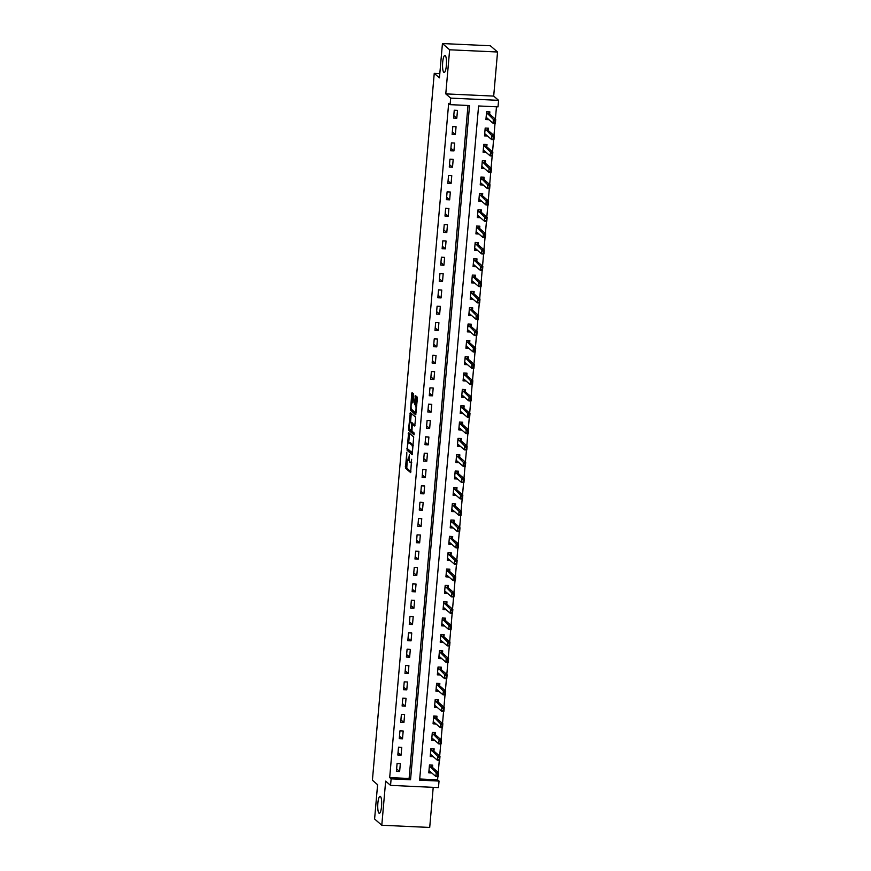 <?xml version="1.0" encoding="UTF-8"?>
<svg xmlns="http://www.w3.org/2000/svg" width="871" height="871" viewBox="0 0 871 871"><rect width="100%" height="100%" fill="white"/><g stroke="black" fill="none" stroke-linecap="round" stroke-linejoin="round"><path stroke-width="1.31" d="M406.79 452.278L405.494 468.152L410.633 472.583L411.624 459.311A4.181 0.958 -87.4 0 1 410.524 462.708A4.181 0.958 -87.4 0 1 410.361 462.632L409.936 462.272A4.181 0.958 -87.4 0 1 409.392 457.384L409.424 454.553L408.989 457.035A4.181 0.958 -87.4 0 1 407.889 460.432A4.181 0.958 -87.4 0 1 407.726 460.356L407.301 459.997A4.181 0.958 -87.4 0 1 406.757 455.108L406.79 452.278M443.796 72.337A8.525 1.949 -87.4 0 0 444.134 72.489A8.525 1.949 -87.4 0 0 446.42 64.824A8.525 1.949 -87.4 0 0 445.255 55.613A8.525 1.949 -87.4 0 0 444.918 55.472A8.525 1.949 -87.4 0 0 442.62 63.137A8.525 1.949 -87.4 0 0 443.796 72.337M378.983 813.166A8.525 1.949 -87.4 0 0 379.321 813.318A8.525 1.949 -87.4 0 0 381.607 805.653A8.525 1.949 -87.4 0 0 380.442 796.442A8.525 1.949 -87.4 0 0 380.104 796.29A8.525 1.949 -87.4 0 0 377.807 803.955A8.525 1.949 -87.4 0 0 378.983 813.166M413.692 395.445L413.529 393.91L412.048 392.658L411.7 393.714L410.546 410.372L415.696 414.803L417.361 398.613L417.187 397.089L415.413 395.565L414.498 403.11L415.532 405.374A3.495 0.795 -87.4 0 1 416.011 409.152A3.495 0.795 -87.4 0 1 415.064 412.299A3.495 0.795 -87.4 0 1 414.923 412.233L411.58 409.337A3.495 0.795 -87.4 0 1 411.101 405.559A3.495 0.795 -87.4 0 1 412.037 402.413A3.495 0.795 -87.4 0 1 412.179 402.467L412.789 402.979L413.126 401.923L413.692 395.445M450.1 104.651L450.677 98.118L498.593 100.339L498.016 106.872L478.593 105.968L419.615 780.166L439.038 781.058L438.461 787.591L390.546 785.381L391.123 778.848L410.546 779.741L469.534 105.554L450.1 104.651L448.663 103.409L389.685 777.596L391.123 778.848M390.546 785.381L385.657 781.135L381.792 825.24L374.595 819.001L377.6 784.706L372.407 780.22L434.248 73.36L439.441 77.846L442.435 43.55L449.643 49.789L445.778 93.883L450.677 98.118M408.608 432.56L407.062 450.263L412.201 454.695L413.703 436.97L408.608 432.56M408.641 428.793L410.306 412.593L415.445 417.024L415.609 418.559L414.705 426.093L412.538 424.253L412.19 425.32L411.983 431.145L414.139 433.007L414.019 434.814L408.804 430.318L408.641 428.793L409.599 428.837M442.435 43.55L490.351 45.76L497.548 51.999L449.643 49.789M381.792 825.24L429.708 827.45L433.214 787.351M389.685 777.596L409.109 778.5L467.988 105.478M399.637 771.499L400.322 763.66L397.089 763.508L396.403 771.347L399.637 771.499L396.621 768.886M401.074 755.168L401.76 747.329L398.515 747.176L397.829 755.015L401.074 755.168L398.047 752.555M402.5 738.837L403.186 730.998L399.952 730.845L399.266 738.684L402.5 738.837L399.473 736.224M403.926 722.505L404.612 714.666L401.379 714.514L400.693 722.353L403.926 722.505L400.91 719.882M405.353 706.174L406.038 698.335L402.805 698.183L402.119 706.022L405.353 706.174L402.337 703.55M406.79 689.843L407.476 681.993L404.231 681.851L403.545 689.69L406.79 689.843L403.763 687.219M408.216 673.501L408.902 665.662L405.657 665.52L404.982 673.359L408.216 673.501L405.189 670.888M409.642 657.17L410.328 649.331L407.095 649.189L406.409 657.028L409.642 657.17L406.626 654.557M411.068 640.838L411.754 632.999L408.521 632.847L407.835 640.697L411.068 640.838L408.053 638.225M412.506 624.507L413.192 616.668L409.947 616.516L409.261 624.355L412.506 624.507L409.479 621.894M413.932 608.176L414.618 600.337L411.373 600.184L410.687 608.023L413.932 608.176L410.905 605.563M415.358 591.845L416.044 584.005L412.81 583.853L412.125 591.692L415.358 591.845L412.342 589.232M416.784 575.513L417.47 567.674L414.237 567.522L413.551 575.361L416.784 575.513L413.769 572.9M418.222 559.182L418.907 551.343L415.663 551.191L414.977 559.03L418.222 559.182L415.195 556.569M419.648 542.851L420.334 535.012L417.089 534.859L416.403 542.698L419.648 542.851L416.621 540.238M421.074 526.52L421.76 518.681L418.526 518.528L417.84 526.367L421.074 526.52L418.047 523.896M422.5 510.188L423.186 502.349L419.953 502.197L419.267 510.036L422.5 510.188L419.484 507.564M423.927 493.857L424.613 486.007L421.379 485.866L420.693 493.705L423.927 493.857L420.911 491.233M425.364 477.515L426.05 469.676L422.805 469.534L422.119 477.373L425.364 477.515L422.337 474.902M426.79 461.184L427.476 453.345L424.242 453.203L423.556 461.042L426.79 461.184L423.763 458.571M428.216 444.852L428.902 437.013L425.669 436.861L424.983 444.711L428.216 444.852L425.2 442.239M429.643 428.521L430.328 420.682L427.095 420.53L426.409 428.369L429.643 428.521L426.627 425.908M431.08 412.19L431.766 404.351L428.521 404.198L427.835 412.037L431.08 412.19L428.053 409.577M432.506 395.859L433.192 388.02L429.958 387.867L429.272 395.706L432.506 395.859L429.479 393.246M433.932 379.527L434.618 371.688L431.385 371.536L430.699 379.375L433.932 379.527L430.916 376.914M435.358 363.196L436.044 355.357L432.811 355.205L432.125 363.044L435.358 363.196L432.343 360.583M436.796 346.865L437.482 339.026L434.237 338.873L433.551 346.712L436.796 346.865L433.769 344.252M438.222 330.534L438.908 322.695L435.674 322.542L434.988 330.381L438.222 330.534L435.195 327.91M439.648 314.202L440.334 306.363L437.1 306.211L436.415 314.05L439.648 314.202L436.632 311.578M441.074 297.871L441.76 290.021L438.527 289.88L437.841 297.719L441.074 297.871L438.059 295.247M442.512 281.529L443.197 273.69L439.953 273.548L439.267 281.387L442.512 281.529L439.485 278.916M443.938 265.198L444.624 257.359L441.39 257.217L440.704 265.056L443.938 265.198L440.911 262.585M445.364 248.866L446.05 241.027L442.816 240.875L442.13 248.725L445.364 248.866L442.348 246.253M446.79 232.535L447.476 224.696L444.243 224.544L443.557 232.383L446.79 232.535L443.775 229.922M448.227 216.204L448.913 208.365L445.669 208.213L444.983 216.052L448.227 216.204L445.201 213.591M449.654 199.873L450.34 192.034L447.095 191.881L446.409 199.72L449.654 199.873L446.627 197.26M451.08 183.541L451.766 175.702L448.532 175.55L447.846 183.389L451.08 183.541L448.064 180.928M452.506 167.21L453.192 159.371L449.959 159.219L449.273 167.058L452.506 167.21L449.49 164.597M453.943 150.879L454.629 143.04L451.385 142.888L450.699 150.727L453.943 150.879L450.917 148.266M455.37 134.548L456.056 126.709L452.811 126.556L452.125 134.395L455.37 134.548L452.343 131.924M456.796 118.216L457.482 110.377L454.248 110.225L453.562 118.064L456.796 118.216L453.769 115.593M419.713 778.99L437.59 779.817L437.873 776.605M438.244 772.435L439.3 760.274M439.67 756.104L440.737 743.943M441.096 739.762L442.163 727.612M442.522 723.431L443.589 711.28M443.96 707.1L445.016 694.949M445.386 690.768L446.442 678.618M446.812 674.437L447.879 662.287M448.238 658.106L449.305 645.955M449.676 641.775L450.732 629.624M451.102 625.443L452.158 613.293M452.528 609.112L453.595 596.951M453.954 592.781L455.021 580.619M455.391 576.45L456.448 564.288M456.818 560.118L457.874 547.957M458.244 543.776L459.311 531.626M459.67 527.445L460.737 515.294M461.097 511.114L462.163 498.963M462.534 494.782L463.59 482.632M463.96 478.451L465.027 466.301M465.386 462.12L466.453 449.969M466.812 445.789L467.879 433.638M468.25 429.457L469.306 417.307M469.676 413.126L470.743 400.965M471.102 396.795L472.169 384.634M472.528 380.464L473.595 368.302M473.966 364.132L475.022 351.971M475.392 347.79L476.459 335.64M476.818 331.459L477.885 319.309M478.244 315.128L479.311 302.977M479.681 298.797L480.738 286.646M481.108 282.465L482.175 270.315M482.534 266.134L483.601 253.984M483.96 249.803L485.027 237.652M485.397 233.472L486.454 221.321M486.824 217.14L487.88 204.979M488.25 200.809L489.317 188.648M489.676 184.478L490.743 172.316M491.113 168.147L492.169 155.985M492.54 151.804L493.596 139.654M493.966 135.473L495.033 123.323M495.392 119.142L496.47 106.795M432.495 767.46L432.702 765.152L429.468 765.01L428.782 772.849L431.798 772.991M433.932 751.129L434.128 748.82L430.895 748.679L430.209 756.518L433.235 756.649M435.358 734.797L435.554 732.489L432.321 732.337L431.635 740.187L434.662 740.317M436.785 718.466L436.992 716.158L433.747 716.006L433.061 723.845L436.088 723.986M438.211 702.135L438.418 699.827L435.173 699.674L434.487 707.513L437.514 707.655M439.648 685.804L439.844 683.495L436.611 683.343L435.925 691.182L438.951 691.324M441.074 669.472L441.27 667.164L438.037 667.012L437.351 674.851L440.378 674.992M442.501 653.141L442.708 650.833L439.463 650.681L438.777 658.52L441.804 658.661M443.927 636.799L444.134 634.502L440.889 634.349L440.203 642.188L443.23 642.33M445.353 620.468L445.56 618.17L442.326 618.018L441.641 625.857L444.667 625.999M446.79 604.136L446.986 601.839L443.753 601.687L443.067 609.526L446.094 609.667M448.217 587.805L448.413 585.497L445.179 585.356L444.493 593.195L447.52 593.336M449.643 571.474L449.85 569.166L446.605 569.024L445.919 576.863L448.946 577.005M451.069 555.143L451.276 552.835L448.042 552.693L447.356 560.532L450.383 560.663M452.506 538.811L452.702 536.503L449.469 536.351L448.783 544.201L451.809 544.331M453.933 522.48L454.129 520.172L450.895 520.02L450.209 527.859L453.236 528M455.359 506.149L455.566 503.841L452.321 503.688L451.635 511.527L454.662 511.669M456.785 489.818L456.992 487.51L453.758 487.357L453.072 495.196L456.099 495.338M458.222 473.486L458.418 471.178L455.185 471.026L454.499 478.865L457.525 479.006M459.648 457.155L459.844 454.847L456.611 454.695L455.925 462.534L458.952 462.675M461.075 440.813L461.282 438.516L458.037 438.363L457.351 446.202L460.378 446.344M462.501 424.482L462.708 422.185L459.474 422.032L458.788 429.871L461.804 430.013M463.938 408.151L464.134 405.853L460.901 405.701L460.215 413.54L463.241 413.681M465.364 391.819L465.56 389.511L462.327 389.37L461.641 397.209L464.668 397.35M466.791 375.488L466.998 373.18L463.753 373.038L463.067 380.877L466.094 381.019M468.217 359.157L468.424 356.849L465.19 356.707L464.504 364.546L467.52 364.677M469.654 342.826L469.85 340.517L466.616 340.365L465.931 348.215L468.957 348.346M471.08 326.494L471.276 324.186L468.043 324.034L467.357 331.873L470.384 332.014M472.507 310.163L472.713 307.855L469.469 307.703L468.783 315.542L471.81 315.683M473.933 293.832L474.14 291.524L470.895 291.371L470.209 299.21L473.236 299.352M475.37 277.501L475.566 275.192L472.332 275.04L471.647 282.879L474.673 283.021M476.796 261.169L476.992 258.861L473.759 258.709L473.073 266.548L476.099 266.689M478.223 244.827L478.429 242.53L475.185 242.378L474.499 250.217L477.526 250.358M479.649 228.496L479.856 226.199L476.611 226.046L475.925 233.885L478.952 234.027M481.075 212.165L481.282 209.867L478.048 209.715L477.362 217.554L480.389 217.696M482.512 195.833L482.708 193.525L479.475 193.384L478.789 201.223L481.815 201.364M483.938 179.502L484.145 177.194L480.901 177.053L480.215 184.892L483.242 185.033M485.365 163.171L485.572 160.863L482.327 160.721L481.641 168.56L484.668 168.691M486.791 146.84L486.998 144.532L483.764 144.379L483.078 152.229L486.105 152.36M488.228 130.508L488.424 128.2L485.191 128.048L484.505 135.887L487.531 136.028M489.654 114.177L489.85 111.869L486.617 111.717L485.931 119.556L488.958 119.697M439.811 73.621L434.248 73.36M445.778 93.883L493.694 96.093L497.548 51.999M493.694 96.093L498.593 100.339M437.59 779.817L439.038 781.058M409.109 778.5L410.546 779.741M411.656 462.697A4.181 0.958 -87.4 0 0 411.743 462.751L410.524 462.708M407.214 459.888L406.79 468.217L410.949 471.81M408.161 449.284L408.357 450.318L412.516 453.922M409.544 433.377L408.739 442.414M407.41 447.661L407.53 448.739L411.994 452.604L412.44 450.013A4.181 0.958 -87.4 0 0 411.885 445.125L408.837 442.49A4.181 0.958 -87.4 0 0 408.673 442.414A4.181 0.958 -87.4 0 0 407.574 445.81L407.41 447.661M413.279 445.288A4.181 0.958 -87.4 0 0 413.181 445.19L411.885 445.125M409.795 442.533A4.181 0.958 -87.4 0 1 409.969 442.468A4.181 0.958 -87.4 0 1 410.132 442.544L413.181 445.19M410.502 422.37L411.254 413.714L409.958 413.66M415.01 425.32L413.779 424.34M414.258 433.987L410.099 430.383L408.804 430.318M410.448 422.424A3.495 0.795 -87.4 0 0 410.306 422.37A3.495 0.795 -87.4 0 0 409.37 425.516A3.495 0.795 -87.4 0 0 409.849 429.283L411.079 430.328L411.417 429.272L411.624 423.448L410.448 422.424L411.743 422.489A3.495 0.795 -87.4 0 0 411.602 422.424A3.495 0.795 -87.4 0 0 411.46 422.479M413.104 424.286L412.919 423.513L411.624 423.448M411.743 422.489L412.919 423.513M409.903 429.338L410.099 430.383M416.392 396.403L415.794 403.164L416.763 405.385M411.656 409.403L411.841 410.437L416 414.03M413.028 393.485L412.244 402.424M430.198 771.597L428.891 771.532M437.873 773.96L437.699 775.919L438.559 772.708L438.211 776.627L435.881 776.518L436.229 772.599L438.559 772.708L432.223 767.22L431.842 765.108L431.755 766.066M437.482 773.949L429.392 765.87M428.913 771.292L429.545 771.031L435.881 776.518L437.318 775.909M437.699 775.919L438.211 776.627M431.624 755.266L430.318 755.201M439.3 757.628L439.136 759.588L439.986 756.376L439.637 760.296L437.307 760.187L437.656 756.268L439.986 756.376L433.649 750.889L433.268 748.777L433.181 749.735M438.919 757.618L430.818 749.539M430.339 754.961L430.971 754.7L437.307 760.187L438.744 759.577M439.136 759.588L439.637 760.296M433.05 738.935L431.755 738.869M440.737 741.297L440.563 743.257L441.412 740.045L441.074 743.965L438.744 743.856L439.082 739.936L441.412 740.045L435.075 734.558L434.694 732.446L434.607 733.404M440.345 741.286L432.245 733.208M431.766 738.63L432.408 738.368L438.744 743.856L440.171 743.246M440.563 743.257L441.074 743.965M434.487 722.603L433.181 722.538M442.163 724.966L441.989 726.926L442.838 723.714L442.501 727.633L440.171 727.525L440.508 723.605L442.838 723.714L436.502 718.227L436.121 716.114L436.044 717.073M441.771 724.955L433.671 716.866M433.203 722.299L433.834 722.037L440.171 727.525L441.597 726.915M441.989 726.926L442.501 727.633M435.914 706.261L434.607 706.207M443.589 708.635L443.415 710.594L444.275 707.372L443.927 711.291L441.597 711.193L441.945 707.274L444.275 707.372L437.939 701.895L437.547 699.783L437.471 700.741M443.197 708.613L435.108 700.534M434.629 705.967L435.26 705.706L441.597 711.193L443.034 710.573M443.415 710.594L443.927 711.291M437.34 689.93L436.033 689.876M445.016 692.303L444.841 694.263L445.702 691.041L445.353 694.96L443.023 694.851L443.372 690.932L445.702 691.041L439.365 685.564L438.984 683.452L438.897 684.41M444.635 692.282L436.534 684.203M436.055 689.636L436.687 689.375L443.023 694.851L444.46 694.241M444.841 694.263L445.353 694.96M438.766 673.599L437.46 673.544M446.442 675.972L446.279 677.932L447.128 674.709L446.79 678.629L444.46 678.52L444.798 674.6L447.128 674.709L440.791 669.222L440.41 667.121L440.323 668.079M446.061 675.95L437.961 667.872M437.482 673.305L438.124 673.043L444.46 678.52L445.887 677.91M446.279 677.932L446.79 678.629M440.203 657.267L438.897 657.213M447.879 659.641L447.705 661.601L448.554 658.378L448.217 662.298L445.887 662.189L446.224 658.269L448.554 658.378L442.218 652.891L441.837 650.789L441.76 651.737M447.487 659.619L439.387 651.541M438.919 656.974L439.55 656.701L445.887 662.189L447.313 661.579M447.705 661.601L448.217 662.298M441.63 640.936L440.323 640.882M449.305 643.31L449.131 645.269L449.991 642.047L449.643 645.966L447.313 645.857L447.661 641.938L449.991 642.047L443.655 636.559L443.263 634.458L443.187 635.405M448.913 643.288L440.824 635.209M440.345 640.631L440.976 640.37L447.313 645.857L448.75 645.248M449.131 645.269L449.643 645.966M443.056 624.605L441.749 624.54M450.732 626.978L450.557 628.938L451.418 625.716L451.069 629.635L448.739 629.526L449.088 625.607L451.418 625.716L445.081 620.228L444.7 618.127L444.613 619.074M450.351 626.957L442.25 618.878M441.771 624.3L442.403 624.039L448.739 629.526L450.176 628.916M450.557 628.938L451.069 629.635M444.482 608.274L443.176 608.208M452.158 610.647L451.995 612.607L452.844 609.384L452.506 613.304L450.176 613.195L450.514 609.275L452.844 609.384L446.507 603.897L446.126 601.785L446.039 602.743M451.777 610.625L443.677 602.547M443.197 607.969L443.84 607.708L450.176 613.195L451.603 612.585M451.995 612.607L452.506 613.304M445.908 591.942L444.613 591.877M453.595 594.316L453.421 596.276L454.27 593.053L453.933 596.973L451.603 596.864L451.94 592.944L454.27 593.053L447.934 587.566L447.552 585.454L447.465 586.412M453.203 594.294L445.103 586.216M444.635 591.638L445.266 591.376L451.603 596.864L453.029 596.254M453.421 596.276L453.933 596.973M447.346 575.611L446.039 575.546M455.021 577.974L454.847 579.934L455.707 576.722L455.359 580.641L453.029 580.532L453.377 576.613L455.707 576.722L449.371 571.234L448.979 569.122L448.903 570.08M454.629 577.963L446.529 569.884M446.061 575.306L446.692 575.045L453.029 580.532L454.455 579.923M454.847 579.934L455.359 580.641M448.772 559.28L447.465 559.215M456.448 561.643L456.273 563.602L457.133 560.391L456.785 564.31L454.455 564.201L454.804 560.282L457.133 560.391L450.797 554.903L450.416 552.791L450.329 553.749M456.056 561.632L447.966 553.553M447.487 558.975L448.119 558.714L454.455 564.201L455.892 563.591M456.273 563.602L456.785 564.31M450.198 542.949L448.892 542.883M457.874 545.311L457.711 547.271L458.56 544.059L458.222 547.979L455.892 547.87L456.23 543.95L458.56 544.059L452.223 538.572L451.842 536.46L451.755 537.418M457.493 545.3L449.392 537.222M448.913 542.644L449.545 542.383L455.892 547.87L457.319 547.26M457.711 547.271L458.222 547.979M451.624 526.617L450.329 526.552M459.311 528.98L459.137 530.94L459.986 527.728L459.648 531.648L457.319 531.539L457.656 527.619L459.986 527.728L453.649 522.241L453.268 520.129L453.181 521.087M458.919 528.969L450.819 520.88M450.351 526.313L450.982 526.051L457.319 531.539L458.745 530.929M459.137 530.94L459.648 531.648M453.062 510.275L451.755 510.221M460.737 512.649L460.563 514.609L461.423 511.386L461.075 515.305L458.745 515.207L459.082 511.288L461.423 511.386L455.087 505.909L454.695 503.797L454.618 504.755M460.345 512.627L452.245 504.549M451.777 509.981L452.408 509.72L458.745 515.207L460.171 514.587M460.563 514.609L461.075 515.305M454.488 493.944L453.181 493.89M462.163 496.318L461.989 498.277L462.849 495.055L462.501 498.974L460.171 498.865L460.519 494.946L462.849 495.055L456.513 489.578L456.132 487.466L456.045 488.424M461.772 496.296L453.682 488.217M453.203 493.65L453.835 493.389L460.171 498.865L461.608 498.256M461.989 498.277L462.501 498.974M455.914 477.613L454.608 477.558M463.59 479.986L463.426 481.946L464.276 478.723L463.938 482.643L461.597 482.534L461.946 478.615L464.276 478.723L457.939 473.236L457.558 471.135L457.471 472.093M463.209 479.965L455.108 471.886M454.629 477.319L455.217 477.025L461.597 482.534L463.034 481.924M463.426 481.946L463.938 482.643M457.34 461.282L456.045 461.227M465.027 463.655L464.853 465.615L465.702 462.392L465.364 466.312L463.034 466.203L463.372 462.283L465.702 462.392L459.365 456.905L458.984 454.804L458.897 455.751M464.635 463.633L456.535 455.555M456.066 460.988L456.698 460.715L463.034 466.203L464.461 465.593M464.853 465.615L465.364 466.312M458.777 444.95L457.471 444.896M466.453 447.324L466.279 449.284L467.139 446.061L466.791 449.98L464.461 449.872L464.798 445.952L467.139 446.061L460.803 440.574L460.411 438.472L460.334 439.42M466.061 447.302L457.961 439.224M457.493 444.646L458.124 444.384L464.461 449.872L465.887 449.262M466.279 449.284L466.791 449.98M460.204 428.619L458.897 428.554M467.879 430.993L467.705 432.952L468.565 429.73L468.217 433.649L465.887 433.54L466.235 429.621L468.565 429.73L462.229 424.242L461.848 422.141L461.761 423.088M467.487 430.971L459.398 422.892M458.919 428.314L459.55 428.053L465.887 433.54L467.324 432.931M467.705 432.952L468.217 433.649M461.63 412.288L460.324 412.223M463.274 405.81L463.187 406.757M468.925 414.64L468.75 416.599L469.306 414.661L467.662 413.29L469.992 413.398L469.654 417.318L467.313 417.209L467.662 413.29L460.824 406.561M469.306 414.661L469.992 413.398L463.655 407.911L463.013 406.289M460.345 411.983L460.977 411.722L467.313 417.209L468.75 416.599M469.142 416.621L469.654 417.318M463.056 395.957L461.761 395.891M464.7 389.479L464.613 390.426M470.351 398.308L470.177 400.268L470.743 398.33L469.088 396.958L471.418 397.067L471.08 400.987L468.75 400.878L469.088 396.958L462.251 390.23M470.743 398.33L471.418 397.067L465.081 391.58L464.439 389.958M461.782 395.652L462.414 395.39L468.75 400.878L470.177 400.268M470.569 400.29L471.08 400.987M464.493 379.625L463.187 379.56M466.127 373.147L466.05 374.095M471.777 381.977L471.603 383.937L472.169 381.988L470.514 380.627L472.844 380.736L472.507 384.655L470.177 384.547L470.514 380.627L463.677 373.899M472.169 381.988L472.844 380.736L466.508 375.249L465.865 373.626M463.209 379.321L463.84 379.059L470.177 384.547L471.603 383.937M471.995 383.948L472.507 384.655M465.92 363.294L464.613 363.229M467.553 356.816L467.477 357.763M473.203 365.646L473.04 367.606L473.595 365.657L471.951 364.296L474.281 364.405L473.933 368.324L471.603 368.215L471.951 364.296L465.114 357.567M473.595 365.657L474.281 364.405L467.945 358.917L467.292 357.295M464.635 362.989L465.266 362.728L471.603 368.215L473.04 367.606M473.421 367.616L473.933 368.324M467.346 346.963L466.039 346.898M468.99 340.485L468.903 341.432M474.641 349.315L474.466 351.274L475.022 349.325L473.378 347.965L475.708 348.073L475.359 351.993L473.029 351.884L473.378 347.965L466.54 341.236M475.022 349.325L475.708 348.073L469.371 342.586L468.729 340.964M466.061 346.658L466.693 346.397L473.029 351.884L474.466 351.274M474.858 351.285L475.359 351.993M468.772 330.632L467.477 330.566M476.459 332.994L476.285 334.954L477.134 331.742L476.796 335.662L474.466 335.553L474.804 331.633L477.134 331.742L470.797 326.255L470.416 324.143L470.329 325.101M476.067 332.983L467.967 324.894M467.487 330.327L468.13 330.065L474.466 335.553L475.893 334.943M476.285 334.954L476.796 335.662M470.209 314.289L468.903 314.235M477.885 316.663L477.711 318.623L478.56 315.4L478.223 319.319L475.893 319.221L476.23 315.302L478.56 315.4L472.224 309.924L471.842 307.811L471.766 308.77M477.493 316.641L469.393 308.563M468.925 313.995L469.556 313.734L475.893 319.221L477.319 318.601M477.711 318.623L478.223 319.319M471.636 297.958L470.329 297.904M479.311 300.332L479.137 302.291L479.997 299.069L479.649 302.988L477.319 302.879L477.667 298.96L479.997 299.069L473.661 293.592L473.269 291.48L473.193 292.438M478.919 300.31L470.83 292.231M470.351 297.664L470.982 297.403L477.319 302.879L478.756 302.27M479.137 302.291L479.649 302.988M473.062 281.627L471.755 281.573M480.738 284L480.563 285.96L481.423 282.737L481.075 286.657L478.745 286.548L479.094 282.629L481.423 282.737L475.087 277.25L474.706 275.149L474.619 276.107M480.357 283.979L472.256 275.9M471.777 281.333L472.409 281.072L478.745 286.548L480.182 285.938M480.563 285.96L481.075 286.657M474.488 265.296L473.182 265.241M482.164 267.669L482.001 269.629L482.85 266.406L482.512 270.326L480.182 270.217L480.52 266.297L482.85 266.406L476.513 260.919L476.132 258.818L476.045 259.765M481.783 267.647L473.682 259.569M473.203 265.002L473.846 264.73L480.182 270.217L481.609 269.607M482.001 269.629L482.512 270.326M475.925 248.964L474.619 248.91M483.601 251.338L483.427 253.298L484.276 250.075L483.938 253.994L481.609 253.886L481.946 249.966L484.276 250.075L477.939 244.588L477.558 242.486L477.482 243.434M483.209 251.316L475.109 243.238M474.641 248.66L475.272 248.398L481.609 253.886L483.035 253.276M483.427 253.298L483.938 253.994M477.352 232.633L476.045 232.568M485.027 235.007L484.853 236.966L485.713 233.744L485.365 237.663L483.035 237.554L483.383 233.635L485.713 233.744L479.377 228.256L478.985 226.155L478.908 227.102M484.635 234.985L476.546 226.906M476.067 232.328L476.698 232.067L483.035 237.554L484.472 236.945M484.853 236.966L485.365 237.663M478.778 216.302L477.471 216.237M486.454 218.675L486.279 220.635L487.139 217.412L486.791 221.332L484.461 221.223L484.809 217.304L487.139 217.412L480.803 211.925L480.422 209.813L480.335 210.771M486.072 218.654L477.972 210.575M477.493 215.997L478.125 215.736L484.461 221.223L485.898 220.613M486.279 220.635L486.791 221.332M480.204 199.971L478.898 199.905M487.88 202.344L487.716 204.304L488.566 201.081L488.228 205.001L485.898 204.892L486.236 200.972L488.566 201.081L482.229 195.594L481.848 193.482L481.761 194.44M487.499 202.322L479.398 194.244M478.919 199.666L479.562 199.405L485.898 204.892L487.325 204.282M487.716 204.304L488.228 205.001M481.63 183.639L480.335 183.574M489.317 186.002L489.143 187.962L489.992 184.75L489.654 188.669L487.325 188.561L487.662 184.641L489.992 184.75L483.655 179.263L483.274 177.151L483.187 178.109M488.925 185.991L480.825 177.913M480.357 183.335L480.988 183.073L487.325 188.561L488.751 187.951M489.143 187.962L489.654 188.669M483.067 167.308L481.761 167.243M490.743 169.671L490.569 171.631L491.429 168.419L491.081 172.338L488.751 172.229L489.099 168.31L491.429 168.419L485.093 162.931L484.701 160.819L484.624 161.777M490.351 169.66L482.251 161.581M481.783 167.003L482.414 166.742L488.751 172.229L490.177 171.62M490.569 171.631L491.081 172.338M484.494 150.977L483.187 150.912M492.169 153.34L491.995 155.299L492.855 152.087L492.507 156.007L490.177 155.898L490.525 151.979L492.855 152.087L486.519 146.6L486.138 144.488L486.051 145.446M491.777 153.329L483.688 145.25M483.209 150.672L483.841 150.411L490.177 155.898L491.614 155.288M491.995 155.299L492.507 156.007M485.92 134.646L484.614 134.58M493.596 137.008L493.432 138.968L494.282 135.756L493.944 139.676L491.614 139.567L491.952 135.647L494.282 135.756L487.945 130.269L487.564 128.157L487.477 129.115M493.215 136.997L485.114 128.908M484.635 134.341L485.267 134.08L491.614 139.567L493.04 138.957M493.432 138.968L493.944 139.676M487.346 118.304L486.051 118.249M495.033 120.677L494.859 122.637L495.708 119.414L495.37 123.334L493.04 123.236L493.378 119.316L495.708 119.414L489.371 113.938L488.99 111.826L488.903 112.784M494.641 120.655L486.541 112.577M486.072 118.01L486.704 117.748L493.04 123.236L494.467 122.615M494.859 122.637L495.37 123.334M406.79 468.217L405.494 468.152M406.615 466.682L405.331 466.627M408.357 450.318L407.062 450.263M407.563 448.761L406.888 448.739M409.512 433.66L408.216 433.606M410.132 442.544L408.837 442.49M413.888 424.34L412.593 424.286M411.798 430.35L411.134 430.318M413.039 402.511L412.179 402.467M416.763 405.429L415.532 405.374M415.968 404.688L414.672 404.634M415.794 403.164L414.498 403.11M416.36 396.686L415.064 396.632M411.841 410.437L410.546 410.372M411.33 408.891L410.383 408.847M412.996 393.779L411.7 393.714M432.136 767.079L429.806 766.97M432.223 767.22L429.893 767.111M433.562 750.748L431.232 750.639M433.649 750.889L431.319 750.78M434.999 734.416L432.669 734.307M435.075 734.558L432.745 734.449M436.425 718.085L434.096 717.976M436.502 718.227L434.172 718.118M437.852 701.754L435.522 701.645M437.939 701.895L435.609 701.786M439.278 685.423L436.948 685.314M439.365 685.564L437.035 685.455M440.715 669.091L438.385 668.982M440.791 669.222L438.461 669.124M442.141 652.76L439.811 652.651M442.218 652.891L439.888 652.782M443.568 636.429L441.238 636.32M443.655 636.559L441.325 636.451M444.994 620.098L442.664 619.989M445.081 620.228L442.751 620.119M446.431 603.766L444.09 603.657M446.507 603.897L444.177 603.788M447.857 587.424L445.527 587.326M447.934 587.566L445.604 587.457M449.284 571.093L446.954 570.984M449.371 571.234L447.03 571.126M450.71 554.762L448.38 554.653M450.797 554.903L448.467 554.794M452.147 538.43L449.806 538.322M452.223 538.572L449.893 538.463M453.573 522.099L451.243 521.99M453.649 522.241L451.32 522.132M455 505.768L452.67 505.659M455.087 505.909L452.746 505.801M456.426 489.437L454.096 489.328M456.513 489.578L454.183 489.469M457.863 473.105L455.522 472.997M457.939 473.236L455.609 473.138M459.289 456.774L456.959 456.665M459.365 456.905L457.035 456.796M460.715 440.443L458.386 440.334M460.803 440.574L458.462 440.465M462.142 424.112L459.812 424.003M462.229 424.242L459.899 424.133M463.568 407.78L461.238 407.672M463.655 407.911L461.325 407.802M465.005 391.438L462.675 391.34M465.081 391.58L462.751 391.471M466.431 375.107L464.101 374.998M466.508 375.249L464.178 375.14M467.858 358.776L465.528 358.667M467.945 358.917L465.615 358.808M469.284 342.445L466.954 342.336M469.371 342.586L467.041 342.477M470.721 326.113L468.391 326.004M470.797 326.255L468.467 326.146M472.147 309.782L469.817 309.673M472.224 309.924L469.894 309.815M473.574 293.451L471.244 293.342M473.661 293.592L471.331 293.483M475 277.12L472.67 277.011M475.087 277.25L472.757 277.152M476.437 260.788L474.107 260.679M476.513 260.919L474.183 260.81M477.863 244.457L475.533 244.348M477.939 244.588L475.61 244.479M479.29 228.126L476.96 228.017M479.377 228.256L477.047 228.148M480.716 211.795L478.386 211.686M480.803 211.925L478.473 211.816M482.153 195.452L479.812 195.354M482.229 195.594L479.899 195.485M483.579 179.121L481.249 179.012M483.655 179.263L481.325 179.154M485.005 162.79L482.676 162.681M485.093 162.931L482.763 162.823M486.432 146.459L484.102 146.35M486.519 146.6L484.189 146.491M487.869 130.127L485.528 130.019M487.945 130.269L485.615 130.16M489.295 113.796L486.965 113.687M489.371 113.938L487.041 113.829M409.185 460.498L407.889 460.432M409.969 442.468L408.673 442.414M413.834 424.319L412.538 424.253M411.602 422.424L410.306 422.37M411.798 430.372L411.079 430.328M413.05 402.456L412.037 402.413M416.153 412.342L415.064 412.299"/></g></svg>

